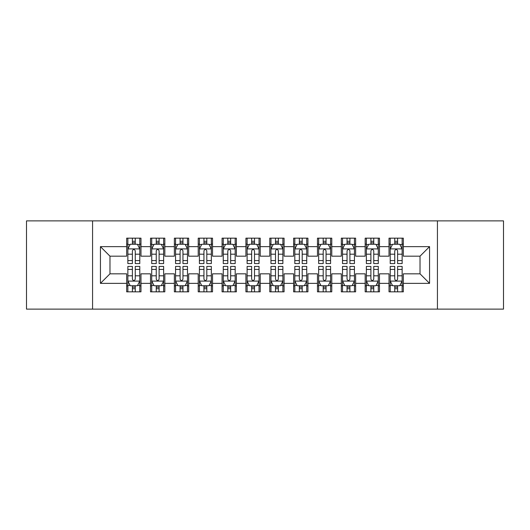 <?xml version="1.0" encoding="UTF-8"?>
<svg xmlns="http://www.w3.org/2000/svg" width="530" height="530" viewBox="0 0 530 530"><rect width="100%" height="100%" fill="white"/><g stroke="black" fill="none" stroke-linecap="round" stroke-linejoin="round"><path stroke-width="0.79" d="M437.435 309.123L503.5 309.123L503.5 220.877L437.435 220.877L437.435 309.123L92.564 309.123L92.564 220.877L26.5 220.877L26.5 309.123L92.564 309.123M437.435 220.877L92.564 220.877M100.435 283.365L100.435 246.635L126.67 246.635L126.67 256.175L109.975 256.175L109.975 273.825L100.435 283.365L126.67 283.365L126.67 291.831L140.98 291.831L140.98 283.365L150.52 283.365L150.52 291.831L164.83 291.831L164.83 283.365L174.37 283.365L174.37 291.831L188.68 291.831L188.68 283.365L198.22 283.365L198.22 291.831L212.53 291.831L212.53 283.365L222.07 283.365L222.07 291.831L236.38 291.831L236.38 283.365L245.92 283.365L245.92 291.831L260.23 291.831L260.23 283.365L269.77 283.365L269.77 291.831L284.08 291.831L284.08 283.365L293.62 283.365L293.62 291.831L307.93 291.831L307.93 283.365L317.47 283.365L317.47 291.831L331.78 291.831L331.78 283.365L341.32 283.365L341.32 291.831L355.63 291.831L355.63 283.365L365.17 283.365L365.17 291.831L379.48 291.831L379.48 283.365L389.02 283.365L389.02 291.831L403.33 291.831L403.33 273.825L420.025 273.825L420.025 256.175L403.33 256.175L403.33 246.635L429.565 246.635L429.565 283.365L403.33 283.365M403.33 246.635L403.33 238.169L389.02 238.169L389.02 246.635L379.48 246.635L379.48 238.169L365.17 238.169L365.17 246.635L355.63 246.635L355.63 238.169L341.32 238.169L341.32 246.635L331.78 246.635L331.78 238.169L317.47 238.169L317.47 246.635L307.93 246.635L307.93 238.169L293.62 238.169L293.62 246.635L284.08 246.635L284.08 238.169L269.77 238.169L269.77 246.635L260.23 246.635L260.23 238.169L245.92 238.169L245.92 246.635L236.38 246.635L236.38 238.169L222.07 238.169L222.07 246.635L212.53 246.635L212.53 238.169L198.22 238.169L198.22 246.635L188.68 246.635L188.68 238.169L174.37 238.169L174.37 246.635L164.83 246.635L164.83 238.169L150.52 238.169L150.52 246.635L140.98 246.635L140.98 238.169L126.67 238.169L126.67 246.635M379.48 283.365L379.48 273.825L389.02 273.825L389.02 283.365M429.565 246.635L420.025 256.175M355.63 283.365L355.63 273.825L365.17 273.825L365.17 283.365M389.02 246.635L389.02 256.175L379.48 256.175L379.48 246.635M331.78 283.365L331.78 273.825L341.32 273.825L341.32 283.365M365.17 246.635L365.17 256.175L355.63 256.175L355.63 246.635M307.93 283.365L307.93 273.825L317.47 273.825L317.47 283.365M341.32 246.635L341.32 256.175L331.78 256.175L331.78 246.635M284.08 283.365L284.08 273.825L293.62 273.825L293.62 283.365M317.47 246.635L317.47 256.175L307.93 256.175L307.93 246.635M260.23 283.365L260.23 273.825L269.77 273.825L269.77 283.365M293.62 246.635L293.62 256.175L284.08 256.175L284.08 246.635M236.38 283.365L236.38 273.825L245.92 273.825L245.92 283.365M269.77 246.635L269.77 256.175L260.23 256.175L260.23 246.635M212.53 283.365L212.53 273.825L222.07 273.825L222.07 283.365M245.92 246.635L245.92 256.175L236.38 256.175L236.38 246.635M188.68 283.365L188.68 273.825L198.22 273.825L198.22 283.365M222.07 246.635L222.07 256.175L212.53 256.175L212.53 246.635M164.83 283.365L164.83 273.825L174.37 273.825L174.37 283.365M198.22 246.635L198.22 256.175L188.68 256.175L188.68 246.635M140.98 283.365L140.98 273.825L150.52 273.825L150.52 283.365M174.37 246.635L174.37 256.175L164.83 256.175L164.83 246.635M109.975 273.825L126.67 273.825L126.67 283.365M150.52 246.635L150.52 256.175L140.98 256.175L140.98 246.635M389.02 244.131L390.212 244.131M402.137 244.131L403.33 244.131M365.17 244.131L366.363 244.131M378.287 244.131L379.48 244.131M341.32 244.131L342.512 244.131M354.438 244.131L355.63 244.131M317.47 244.131L318.662 244.131M330.587 244.131L331.78 244.131M293.62 244.131L294.812 244.131M306.738 244.131L307.93 244.131M269.77 244.131L270.962 244.131M282.887 244.131L284.08 244.131M245.92 244.131L247.112 244.131M259.037 244.131L260.23 244.131M222.07 244.131L223.262 244.131M235.188 244.131L236.38 244.131M198.22 244.131L199.412 244.131M211.338 244.131L212.53 244.131M174.37 244.131L175.562 244.131M187.487 244.131L188.68 244.131M150.52 244.131L151.713 244.131M163.637 244.131L164.83 244.131M126.67 244.131L127.862 244.131M139.787 244.131L140.98 244.131M126.67 285.869L127.862 285.869M139.787 285.869L140.98 285.869M150.52 285.869L151.713 285.869M163.637 285.869L164.83 285.869M174.37 285.869L175.562 285.869M187.487 285.869L188.68 285.869M198.22 285.869L199.412 285.869M211.338 285.869L212.53 285.869M222.07 285.869L223.262 285.869M235.188 285.869L236.38 285.869M245.92 285.869L247.112 285.869M259.037 285.869L260.23 285.869M269.77 285.869L270.962 285.869M282.887 285.869L284.08 285.869M293.62 285.869L294.812 285.869M306.738 285.869L307.93 285.869M317.47 285.869L318.662 285.869M330.587 285.869L331.78 285.869M341.32 285.869L342.512 285.869M354.438 285.869L355.63 285.869M365.17 285.869L366.363 285.869M378.287 285.869L379.48 285.869M389.02 285.869L390.212 285.869M402.137 285.869L403.33 285.869M100.435 246.635L109.975 256.175M420.025 273.825L429.565 283.365M135.256 241.269L132.394 241.269M139.787 260.581L135.256 260.581L135.256 263.569L139.787 263.569L139.787 249.02L137.403 244.25L130.248 244.25L127.862 249.02L127.862 263.569L132.394 263.569L132.394 260.581L127.862 260.581M127.862 249.02L127.862 238.169M139.787 249.02L139.787 238.169M132.394 244.25L132.394 238.169M135.256 238.169L135.256 244.25M135.256 260.581L135.256 250.809C134.302 248.974 133.348 248.974 132.394 250.809L132.394 260.581M135.256 244.131L132.394 244.131M132.394 288.731L135.256 288.731M127.862 269.419L132.394 269.419L132.394 266.431L127.862 266.431L127.862 280.979L130.248 285.75L137.403 285.75L139.787 280.979L139.787 266.431L135.256 266.431L135.256 269.419L139.787 269.419M139.787 280.979L139.787 291.831M127.862 280.979L127.862 291.831M135.256 285.75L135.256 291.831M132.394 291.831L132.394 285.75M132.394 269.419L132.394 279.191C133.348 281.026 134.302 281.026 135.256 279.191L135.256 269.419M132.394 285.869L135.256 285.869M159.106 241.269L156.244 241.269M163.637 260.581L159.106 260.581L159.106 263.569L163.637 263.569L163.637 249.02L161.252 244.25L154.097 244.25L151.713 249.02L151.713 263.569L156.244 263.569L156.244 260.581L151.713 260.581M151.713 249.02L151.713 238.169M163.637 249.02L163.637 238.169M156.244 244.25L156.244 238.169M159.106 238.169L159.106 244.25M159.106 260.581L159.106 250.809C158.152 248.974 157.198 248.974 156.244 250.809L156.244 260.581M159.106 244.131L156.244 244.131M182.956 241.269L180.094 241.269M187.487 260.581L182.956 260.581L182.956 263.569L187.487 263.569L187.487 249.02L185.102 244.25L177.948 244.25L175.562 249.02L175.562 263.569L180.094 263.569L180.094 260.581L175.562 260.581M175.562 249.02L175.562 238.169M187.487 249.02L187.487 238.169M180.094 244.25L180.094 238.169M182.956 238.169L182.956 244.25M182.956 260.581L182.956 250.809C182.002 248.974 181.048 248.974 180.094 250.809L180.094 260.581M182.956 244.131L180.094 244.131M156.244 288.731L159.106 288.731M151.713 269.419L156.244 269.419L156.244 266.431L151.713 266.431L151.713 280.979L154.097 285.75L161.252 285.75L163.637 280.979L163.637 266.431L159.106 266.431L159.106 269.419L163.637 269.419M163.637 280.979L163.637 291.831M151.713 280.979L151.713 291.831M159.106 285.75L159.106 291.831M156.244 291.831L156.244 285.75M156.244 269.419L156.244 279.191C157.198 281.026 158.152 281.026 159.106 279.191L159.106 269.419M156.244 285.869L159.106 285.869M180.094 288.731L182.956 288.731M175.562 269.419L180.094 269.419L180.094 266.431L175.562 266.431L175.562 280.979L177.948 285.75L185.102 285.75L187.487 280.979L187.487 266.431L182.956 266.431L182.956 269.419L187.487 269.419M187.487 280.979L187.487 291.831M175.562 280.979L175.562 291.831M182.956 285.75L182.956 291.831M180.094 291.831L180.094 285.75M180.094 269.419L180.094 279.191C181.048 281.026 182.002 281.026 182.956 279.191L182.956 269.419M180.094 285.869L182.956 285.869M206.806 241.269L203.944 241.269M211.338 260.581L206.806 260.581L206.806 263.569L211.338 263.569L211.338 249.02L208.952 244.25L201.798 244.25L199.412 249.02L199.412 263.569L203.944 263.569L203.944 260.581L199.412 260.581M199.412 249.02L199.412 238.169M211.338 249.02L211.338 238.169M203.944 244.25L203.944 238.169M206.806 238.169L206.806 244.25M206.806 260.581L206.806 250.809C205.852 248.974 204.898 248.974 203.944 250.809L203.944 260.581M206.806 244.131L203.944 244.131M230.656 241.269L227.794 241.269M235.188 260.581L230.656 260.581L230.656 263.569L235.188 263.569L235.188 249.02L232.802 244.25L225.648 244.25L223.262 249.02L223.262 263.569L227.794 263.569L227.794 260.581L223.262 260.581M223.262 249.02L223.262 238.169M235.188 249.02L235.188 238.169M227.794 244.25L227.794 238.169M230.656 238.169L230.656 244.25M230.656 260.581L230.656 250.809C229.702 248.974 228.748 248.974 227.794 250.809L227.794 260.581M230.656 244.131L227.794 244.131M203.944 288.731L206.806 288.731M199.412 269.419L203.944 269.419L203.944 266.431L199.412 266.431L199.412 280.979L201.798 285.75L208.952 285.75L211.338 280.979L211.338 266.431L206.806 266.431L206.806 269.419L211.338 269.419M211.338 280.979L211.338 291.831M199.412 280.979L199.412 291.831M206.806 285.75L206.806 291.831M203.944 291.831L203.944 285.75M203.944 269.419L203.944 279.191C204.898 281.026 205.852 281.026 206.806 279.191L206.806 269.419M203.944 285.869L206.806 285.869M227.794 288.731L230.656 288.731M223.262 269.419L227.794 269.419L227.794 266.431L223.262 266.431L223.262 280.979L225.648 285.75L232.802 285.75L235.188 280.979L235.188 266.431L230.656 266.431L230.656 269.419L235.188 269.419M235.188 280.979L235.188 291.831M223.262 280.979L223.262 291.831M230.656 285.75L230.656 291.831M227.794 291.831L227.794 285.75M227.794 269.419L227.794 279.191C228.748 281.026 229.702 281.026 230.656 279.191L230.656 269.419M227.794 285.869L230.656 285.869M254.506 241.269L251.644 241.269M259.037 260.581L254.506 260.581L254.506 263.569L259.037 263.569L259.037 249.02L256.652 244.25L249.498 244.25L247.112 249.02L247.112 263.569L251.644 263.569L251.644 260.581L247.112 260.581M247.112 249.02L247.112 238.169M259.037 249.02L259.037 238.169M251.644 244.25L251.644 238.169M254.506 238.169L254.506 244.25M254.506 260.581L254.506 250.809C253.552 248.974 252.598 248.974 251.644 250.809L251.644 260.581M254.506 244.131L251.644 244.131M251.644 288.731L254.506 288.731M247.112 269.419L251.644 269.419L251.644 266.431L247.112 266.431L247.112 280.979L249.498 285.75L256.652 285.75L259.037 280.979L259.037 266.431L254.506 266.431L254.506 269.419L259.037 269.419M259.037 280.979L259.037 291.831M247.112 280.979L247.112 291.831M254.506 285.75L254.506 291.831M251.644 291.831L251.644 285.75M251.644 269.419L251.644 279.191C252.598 281.026 253.552 281.026 254.506 279.191L254.506 269.419M251.644 285.869L254.506 285.869M278.356 241.269L275.494 241.269M282.887 260.581L278.356 260.581L278.356 263.569L282.887 263.569L282.887 249.02L280.502 244.25L273.348 244.25L270.962 249.02L270.962 263.569L275.494 263.569L275.494 260.581L270.962 260.581M270.962 249.02L270.962 238.169M282.887 249.02L282.887 238.169M275.494 244.25L275.494 238.169M278.356 238.169L278.356 244.25M278.356 260.581L278.356 250.809C277.402 248.974 276.448 248.974 275.494 250.809L275.494 260.581M278.356 244.131L275.494 244.131M275.494 288.731L278.356 288.731M270.962 269.419L275.494 269.419L275.494 266.431L270.962 266.431L270.962 280.979L273.348 285.75L280.502 285.75L282.887 280.979L282.887 266.431L278.356 266.431L278.356 269.419L282.887 269.419M282.887 280.979L282.887 291.831M270.962 280.979L270.962 291.831M278.356 285.75L278.356 291.831M275.494 291.831L275.494 285.75M275.494 269.419L275.494 279.191C276.448 281.026 277.402 281.026 278.356 279.191L278.356 269.419M275.494 285.869L278.356 285.869M302.206 241.269L299.344 241.269M306.738 260.581L302.206 260.581L302.206 263.569L306.738 263.569L306.738 249.02L304.352 244.25L297.197 244.25L294.812 249.02L294.812 263.569L299.344 263.569L299.344 260.581L294.812 260.581M294.812 249.02L294.812 238.169M306.738 249.02L306.738 238.169M299.344 244.25L299.344 238.169M302.206 238.169L302.206 244.25M302.206 260.581L302.206 250.809C301.252 248.974 300.298 248.974 299.344 250.809L299.344 260.581M302.206 244.131L299.344 244.131M299.344 288.731L302.206 288.731M294.812 269.419L299.344 269.419L299.344 266.431L294.812 266.431L294.812 280.979L297.197 285.75L304.352 285.75L306.738 280.979L306.738 266.431L302.206 266.431L302.206 269.419L306.738 269.419M306.738 280.979L306.738 291.831M294.812 280.979L294.812 291.831M302.206 285.75L302.206 291.831M299.344 291.831L299.344 285.75M299.344 269.419L299.344 279.191C300.298 281.026 301.252 281.026 302.206 279.191L302.206 269.419M299.344 285.869L302.206 285.869M326.056 241.269L323.194 241.269M330.587 260.581L326.056 260.581L326.056 263.569L330.587 263.569L330.587 249.02L328.202 244.25L321.048 244.25L318.662 249.02L318.662 263.569L323.194 263.569L323.194 260.581L318.662 260.581M318.662 249.02L318.662 238.169M330.587 249.02L330.587 238.169M323.194 244.25L323.194 238.169M326.056 238.169L326.056 244.25M326.056 260.581L326.056 250.809C325.102 248.974 324.148 248.974 323.194 250.809L323.194 260.581M326.056 244.131L323.194 244.131M323.194 288.731L326.056 288.731M318.662 269.419L323.194 269.419L323.194 266.431L318.662 266.431L318.662 280.979L321.048 285.75L328.202 285.75L330.587 280.979L330.587 266.431L326.056 266.431L326.056 269.419L330.587 269.419M330.587 280.979L330.587 291.831M318.662 280.979L318.662 291.831M326.056 285.75L326.056 291.831M323.194 291.831L323.194 285.75M323.194 269.419L323.194 279.191C324.148 281.026 325.102 281.026 326.056 279.191L326.056 269.419M323.194 285.869L326.056 285.869M349.906 241.269L347.044 241.269M354.438 260.581L349.906 260.581L349.906 263.569L354.438 263.569L354.438 249.02L352.052 244.25L344.897 244.25L342.512 249.02L342.512 263.569L347.044 263.569L347.044 260.581L342.512 260.581M342.512 249.02L342.512 238.169M354.438 249.02L354.438 238.169M347.044 244.25L347.044 238.169M349.906 238.169L349.906 244.25M349.906 260.581L349.906 250.809C348.952 248.974 347.998 248.974 347.044 250.809L347.044 260.581M349.906 244.131L347.044 244.131M347.044 288.731L349.906 288.731M342.512 269.419L347.044 269.419L347.044 266.431L342.512 266.431L342.512 280.979L344.897 285.75L352.052 285.75L354.438 280.979L354.438 266.431L349.906 266.431L349.906 269.419L354.438 269.419M354.438 280.979L354.438 291.831M342.512 280.979L342.512 291.831M349.906 285.75L349.906 291.831M347.044 291.831L347.044 285.75M347.044 269.419L347.044 279.191C347.998 281.026 348.952 281.026 349.906 279.191L349.906 269.419M347.044 285.869L349.906 285.869M373.756 241.269L370.894 241.269M378.287 260.581L373.756 260.581L373.756 263.569L378.287 263.569L378.287 249.02L375.902 244.25L368.748 244.25L366.363 249.02L366.363 263.569L370.894 263.569L370.894 260.581L366.363 260.581M366.363 249.02L366.363 238.169M378.287 249.02L378.287 238.169M370.894 244.25L370.894 238.169M373.756 238.169L373.756 244.25M373.756 260.581L373.756 250.809C372.802 248.974 371.848 248.974 370.894 250.809L370.894 260.581M373.756 244.131L370.894 244.131M370.894 288.731L373.756 288.731M366.363 269.419L370.894 269.419L370.894 266.431L366.363 266.431L366.363 280.979L368.748 285.75L375.902 285.75L378.287 280.979L378.287 266.431L373.756 266.431L373.756 269.419L378.287 269.419M378.287 280.979L378.287 291.831M366.363 280.979L366.363 291.831M373.756 285.75L373.756 291.831M370.894 291.831L370.894 285.75M370.894 269.419L370.894 279.191C371.848 281.026 372.802 281.026 373.756 279.191L373.756 269.419M370.894 285.869L373.756 285.869M397.606 241.269L394.744 241.269M402.137 260.581L397.606 260.581L397.606 263.569L402.137 263.569L402.137 249.02L399.752 244.25L392.598 244.25L390.212 249.02L390.212 263.569L394.744 263.569L394.744 260.581L390.212 260.581M390.212 249.02L390.212 238.169M402.137 249.02L402.137 238.169M394.744 244.25L394.744 238.169M397.606 238.169L397.606 244.25M397.606 260.581L397.606 250.809C396.652 248.974 395.698 248.974 394.744 250.809L394.744 260.581M397.606 244.131L394.744 244.131M394.744 288.731L397.606 288.731M390.212 269.419L394.744 269.419L394.744 266.431L390.212 266.431L390.212 280.979L392.598 285.75L399.752 285.75L402.137 280.979L402.137 266.431L397.606 266.431L397.606 269.419L402.137 269.419M402.137 280.979L402.137 291.831M390.212 280.979L390.212 291.831M397.606 285.75L397.606 291.831M394.744 291.831L394.744 285.75M394.744 269.419L394.744 279.191C395.698 281.026 396.652 281.026 397.606 279.191L397.606 269.419M394.744 285.869L397.606 285.869M139.728 248.901L127.922 248.901M127.862 244.535L130.102 244.535M137.548 244.535L139.787 244.535M132.394 254.188L127.862 254.188M139.787 254.188L135.256 254.188M135.256 242.786L132.394 242.786M127.922 281.099L139.728 281.099M139.787 285.465L137.548 285.465M130.102 285.465L127.862 285.465M135.256 275.812L139.787 275.812M127.862 275.812L132.394 275.812M132.394 287.214L135.256 287.214M163.578 248.901L151.772 248.901M151.713 244.535L153.952 244.535M161.398 244.535L163.637 244.535M156.244 254.188L151.713 254.188M163.637 254.188L159.106 254.188M159.106 242.786L156.244 242.786M187.428 248.901L175.622 248.901M175.562 244.535L177.802 244.535M185.248 244.535L187.487 244.535M180.094 254.188L175.562 254.188M187.487 254.188L182.956 254.188M182.956 242.786L180.094 242.786M151.772 281.099L163.578 281.099M163.637 285.465L161.398 285.465M153.952 285.465L151.713 285.465M159.106 275.812L163.637 275.812M151.713 275.812L156.244 275.812M156.244 287.214L159.106 287.214M175.622 281.099L187.428 281.099M187.487 285.465L185.248 285.465M177.802 285.465L175.562 285.465M182.956 275.812L187.487 275.812M175.562 275.812L180.094 275.812M180.094 287.214L182.956 287.214M211.278 248.901L199.472 248.901M199.412 244.535L201.652 244.535M209.098 244.535L211.338 244.535M203.944 254.188L199.412 254.188M211.338 254.188L206.806 254.188M206.806 242.786L203.944 242.786M235.128 248.901L223.322 248.901M223.262 244.535L225.502 244.535M232.948 244.535L235.188 244.535M227.794 254.188L223.262 254.188M235.188 254.188L230.656 254.188M230.656 242.786L227.794 242.786M199.472 281.099L211.278 281.099M211.338 285.465L209.098 285.465M201.652 285.465L199.412 285.465M206.806 275.812L211.338 275.812M199.412 275.812L203.944 275.812M203.944 287.214L206.806 287.214M223.322 281.099L235.128 281.099M235.188 285.465L232.948 285.465M225.502 285.465L223.262 285.465M230.656 275.812L235.188 275.812M223.262 275.812L227.794 275.812M227.794 287.214L230.656 287.214M258.978 248.901L247.172 248.901M247.112 244.535L249.352 244.535M256.798 244.535L259.037 244.535M251.644 254.188L247.112 254.188M259.037 254.188L254.506 254.188M254.506 242.786L251.644 242.786M247.172 281.099L258.978 281.099M259.037 285.465L256.798 285.465M249.352 285.465L247.112 285.465M254.506 275.812L259.037 275.812M247.112 275.812L251.644 275.812M251.644 287.214L254.506 287.214M282.828 248.901L271.022 248.901M270.962 244.535L273.202 244.535M280.648 244.535L282.887 244.535M275.494 254.188L270.962 254.188M282.887 254.188L278.356 254.188M278.356 242.786L275.494 242.786M271.022 281.099L282.828 281.099M282.887 285.465L280.648 285.465M273.202 285.465L270.962 285.465M278.356 275.812L282.887 275.812M270.962 275.812L275.494 275.812M275.494 287.214L278.356 287.214M306.678 248.901L294.872 248.901M294.812 244.535L297.052 244.535M304.498 244.535L306.738 244.535M299.344 254.188L294.812 254.188M306.738 254.188L302.206 254.188M302.206 242.786L299.344 242.786M294.872 281.099L306.678 281.099M306.738 285.465L304.498 285.465M297.052 285.465L294.812 285.465M302.206 275.812L306.738 275.812M294.812 275.812L299.344 275.812M299.344 287.214L302.206 287.214M330.528 248.901L318.722 248.901M318.662 244.535L320.902 244.535M328.348 244.535L330.587 244.535M323.194 254.188L318.662 254.188M330.587 254.188L326.056 254.188M326.056 242.786L323.194 242.786M318.722 281.099L330.528 281.099M330.587 285.465L328.348 285.465M320.902 285.465L318.662 285.465M326.056 275.812L330.587 275.812M318.662 275.812L323.194 275.812M323.194 287.214L326.056 287.214M354.378 248.901L342.572 248.901M342.512 244.535L344.752 244.535M352.198 244.535L354.438 244.535M347.044 254.188L342.512 254.188M354.438 254.188L349.906 254.188M349.906 242.786L347.044 242.786M342.572 281.099L354.378 281.099M354.438 285.465L352.198 285.465M344.752 285.465L342.512 285.465M349.906 275.812L354.438 275.812M342.512 275.812L347.044 275.812M347.044 287.214L349.906 287.214M378.228 248.901L366.422 248.901M366.363 244.535L368.602 244.535M376.048 244.535L378.287 244.535M370.894 254.188L366.363 254.188M378.287 254.188L373.756 254.188M373.756 242.786L370.894 242.786M366.422 281.099L378.228 281.099M378.287 285.465L376.048 285.465M368.602 285.465L366.363 285.465M373.756 275.812L378.287 275.812M366.363 275.812L370.894 275.812M370.894 287.214L373.756 287.214M402.078 248.901L390.272 248.901M390.212 244.535L392.452 244.535M399.898 244.535L402.137 244.535M394.744 254.188L390.212 254.188M402.137 254.188L397.606 254.188M397.606 242.786L394.744 242.786M390.272 281.099L402.078 281.099M402.137 285.465L399.898 285.465M392.452 285.465L390.212 285.465M397.606 275.812L402.137 275.812M390.212 275.812L394.744 275.812M394.744 287.214L397.606 287.214"/></g></svg>
